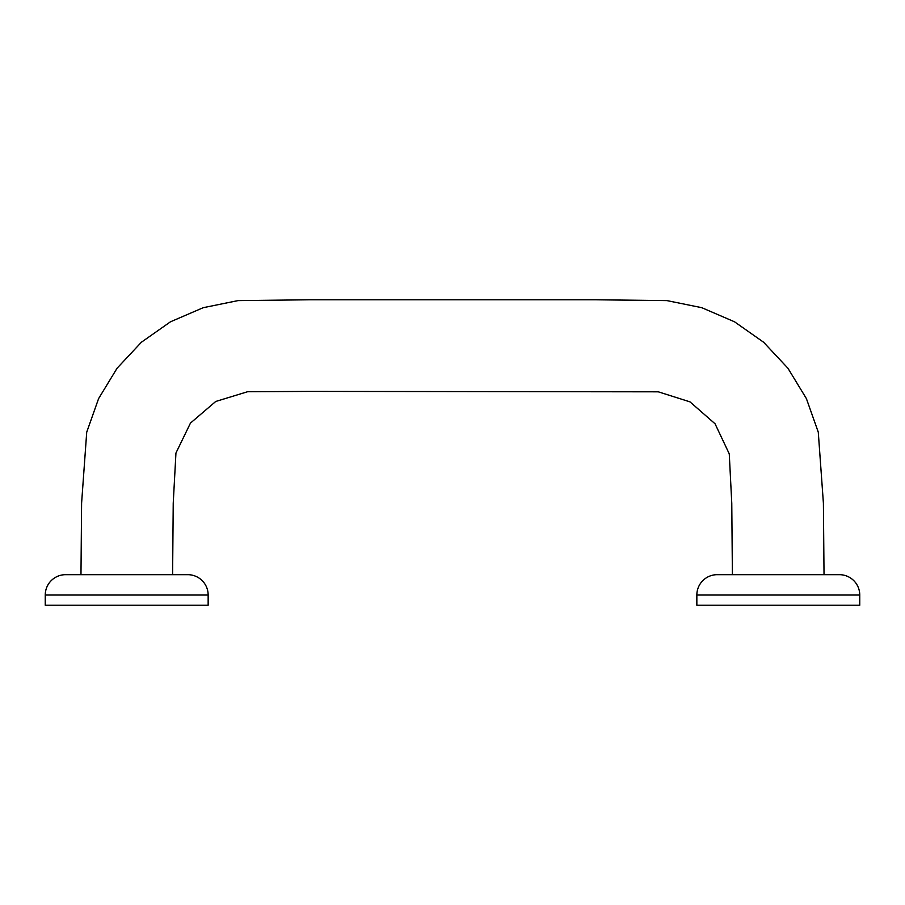 <?xml version="1.0" encoding="UTF-8"?>
<svg xmlns="http://www.w3.org/2000/svg" width="905" height="905" viewBox="0 0 905 905"><rect width="100%" height="100%" fill="white"/><g stroke="black" fill="none" stroke-linecap="round" stroke-linejoin="round"><path stroke-width="1.36" d="M80.975 574.675L81.597 503.169L86.722 432.171L98.6 398.607L117.073 368.233L141.406 342.226L170.479 321.795L203.195 307.7L238.026 300.607L309.476 299.781L595.524 299.781L666.974 300.607L701.805 307.7L734.521 321.795L763.594 342.226L787.927 368.233L806.4 398.607L818.278 432.171L823.403 503.169L824.025 574.675M172.606 574.675L173.228 503.259L175.943 453.032L190.457 423.099L215.729 401.469L247.551 391.741L309.668 391.413L658.297 391.82L690.006 401.877L715.052 423.778L729.26 453.858L731.772 503.259L732.394 574.675M208.15 605.219L45.25 605.219L45.25 595.038A20.363 20.363 0 0 1 65.613 574.675L187.788 574.675A20.363 20.363 0 0 1 208.15 595.038L208.15 605.219M859.75 605.219L696.85 605.219L696.85 595.038A20.363 20.363 0 0 1 717.213 574.675L839.388 574.675A20.363 20.363 0 0 1 859.75 595.038L859.75 605.219M208.15 595.038L45.25 595.038M859.75 595.038L696.85 595.038"/></g></svg>
